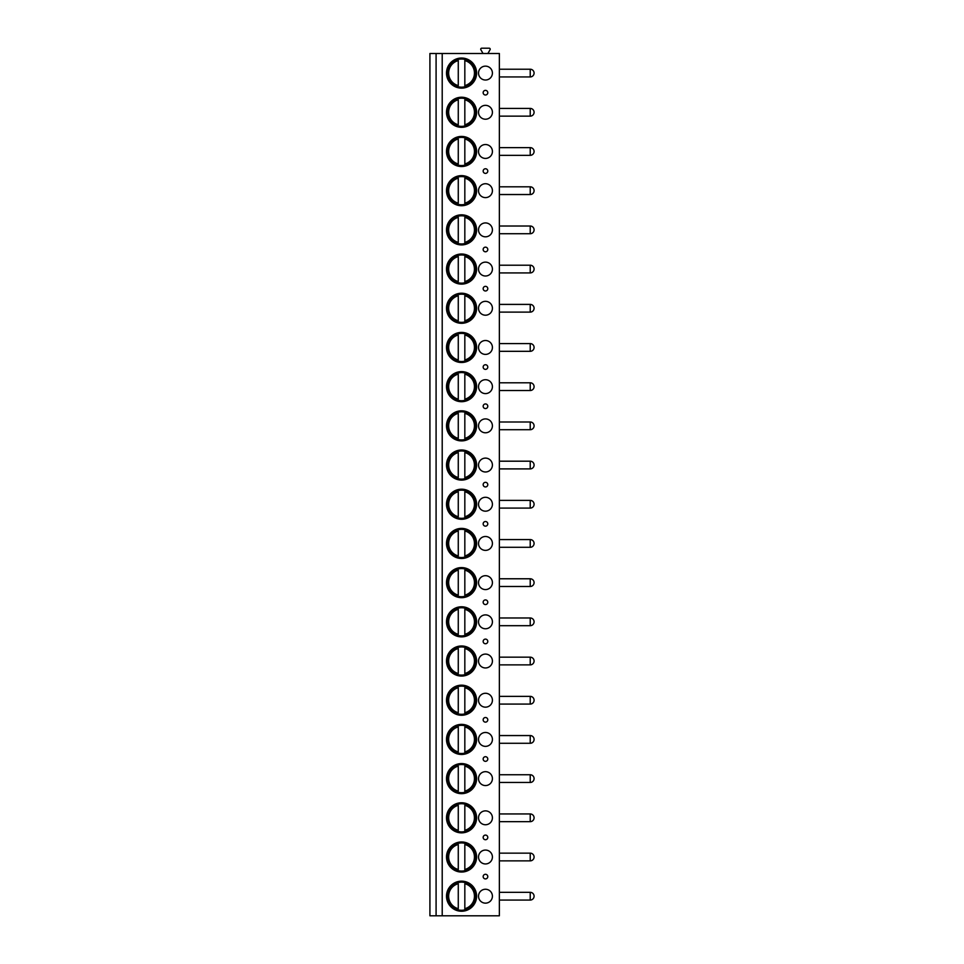 <?xml version="1.0" encoding="UTF-8"?>
<svg xmlns="http://www.w3.org/2000/svg" width="964" height="964" viewBox="0 0 964 964"><rect width="100%" height="100%" fill="white"/><g stroke="black" fill="none" stroke-linecap="round" stroke-linejoin="round"><path stroke-width="1.45" d="M436.089 915.8L429.92 915.8L429.92 53.49L436.089 53.49L436.089 915.8L442.211 915.8L442.211 53.49L436.089 53.49M442.211 53.49L499.364 53.49L499.364 915.8L442.211 915.8M483.036 53.49L480.843 49.694A1 1 0 0 1 481.699 48.2L489.23 48.2A1 1 0 0 1 490.086 49.694L487.892 53.49M446.513 73.083A15.05 15.05 0 0 0 461.551 88.134A15.05 15.05 0 0 0 476.602 73.083A15.05 15.05 0 0 0 461.551 58.033A15.05 15.05 0 0 0 446.513 73.083M492.411 73.083A6.941 6.941 0 0 0 485.47 66.142A6.941 6.941 0 0 0 478.53 73.083A6.941 6.941 0 0 0 485.47 80.024A6.941 6.941 0 0 0 492.411 73.083M446.513 112.282A15.05 15.05 0 0 0 461.551 127.32A15.05 15.05 0 0 0 476.602 112.282A15.05 15.05 0 0 0 461.551 97.231A15.05 15.05 0 0 0 446.513 112.282M492.411 112.282A6.941 6.941 0 0 0 485.47 105.341A6.941 6.941 0 0 0 478.53 112.282A6.941 6.941 0 0 0 485.47 119.223A6.941 6.941 0 0 0 492.411 112.282M446.513 151.481A15.05 15.05 0 0 0 461.551 166.519A15.05 15.05 0 0 0 476.602 151.481A15.05 15.05 0 0 0 461.551 136.43A15.05 15.05 0 0 0 446.513 151.481M492.411 151.481A6.941 6.941 0 0 0 485.47 144.528A6.941 6.941 0 0 0 478.53 151.481A6.941 6.941 0 0 0 485.47 158.421A6.941 6.941 0 0 0 492.411 151.481M446.513 190.667A15.05 15.05 0 0 0 461.551 205.718A15.05 15.05 0 0 0 476.602 190.667A15.05 15.05 0 0 0 461.551 175.629A15.05 15.05 0 0 0 446.513 190.667M492.411 190.667A6.941 6.941 0 0 0 485.47 183.726A6.941 6.941 0 0 0 478.53 190.667A6.941 6.941 0 0 0 485.47 197.62A6.941 6.941 0 0 0 492.411 190.667M446.513 229.866A15.05 15.05 0 0 0 461.551 244.916A15.05 15.05 0 0 0 476.602 229.866A15.05 15.05 0 0 0 461.551 214.827A15.05 15.05 0 0 0 446.513 229.866M492.411 229.866A6.941 6.941 0 0 0 485.47 222.925A6.941 6.941 0 0 0 478.53 229.866A6.941 6.941 0 0 0 485.47 236.819A6.941 6.941 0 0 0 492.411 229.866M446.513 269.064A15.05 15.05 0 0 0 461.551 284.115A15.05 15.05 0 0 0 476.602 269.064A15.05 15.05 0 0 0 461.551 254.014A15.05 15.05 0 0 0 446.513 269.064M492.411 269.064A6.941 6.941 0 0 0 485.47 262.124A6.941 6.941 0 0 0 478.53 269.064A6.941 6.941 0 0 0 485.47 276.005A6.941 6.941 0 0 0 492.411 269.064M446.513 308.263A15.05 15.05 0 0 0 461.551 323.302A15.05 15.05 0 0 0 476.602 308.263A15.05 15.05 0 0 0 461.551 293.213A15.05 15.05 0 0 0 446.513 308.263M492.411 308.263A6.941 6.941 0 0 0 485.47 301.322A6.941 6.941 0 0 0 478.53 308.263A6.941 6.941 0 0 0 485.47 315.204A6.941 6.941 0 0 0 492.411 308.263M446.513 347.462A15.05 15.05 0 0 0 461.551 362.5A15.05 15.05 0 0 0 476.602 347.462A15.05 15.05 0 0 0 461.551 332.411A15.05 15.05 0 0 0 446.513 347.462M492.411 347.462A6.941 6.941 0 0 0 485.47 340.509A6.941 6.941 0 0 0 478.53 347.462A6.941 6.941 0 0 0 485.47 354.403A6.941 6.941 0 0 0 492.411 347.462M446.513 386.648A15.05 15.05 0 0 0 461.551 401.699A15.05 15.05 0 0 0 476.602 386.648A15.05 15.05 0 0 0 461.551 371.61A15.05 15.05 0 0 0 446.513 386.648M492.411 386.648A6.941 6.941 0 0 0 485.47 379.708A6.941 6.941 0 0 0 478.53 386.648A6.941 6.941 0 0 0 485.47 393.601A6.941 6.941 0 0 0 492.411 386.648M446.513 425.847A15.05 15.05 0 0 0 461.551 440.897A15.05 15.05 0 0 0 476.602 425.847A15.05 15.05 0 0 0 461.551 410.809A15.05 15.05 0 0 0 446.513 425.847M492.411 425.847A6.941 6.941 0 0 0 485.47 418.906A6.941 6.941 0 0 0 478.53 425.847A6.941 6.941 0 0 0 485.47 432.788A6.941 6.941 0 0 0 492.411 425.847M446.513 465.046A15.05 15.05 0 0 0 461.551 480.096A15.05 15.05 0 0 0 476.602 465.046A15.05 15.05 0 0 0 461.551 449.995A15.05 15.05 0 0 0 446.513 465.046M492.411 465.046A6.941 6.941 0 0 0 485.47 458.105A6.941 6.941 0 0 0 478.53 465.046A6.941 6.941 0 0 0 485.47 471.986A6.941 6.941 0 0 0 492.411 465.046M446.513 504.244A15.05 15.05 0 0 0 461.551 519.283A15.05 15.05 0 0 0 476.602 504.244A15.05 15.05 0 0 0 461.551 489.194A15.05 15.05 0 0 0 446.513 504.244M492.411 504.244A6.941 6.941 0 0 0 485.47 497.291A6.941 6.941 0 0 0 478.53 504.244A6.941 6.941 0 0 0 485.47 511.185A6.941 6.941 0 0 0 492.411 504.244M446.513 543.443A15.05 15.05 0 0 0 461.551 558.481A15.05 15.05 0 0 0 476.602 543.443A15.05 15.05 0 0 0 461.551 528.393A15.05 15.05 0 0 0 446.513 543.443M492.411 543.443A6.941 6.941 0 0 0 485.47 536.49A6.941 6.941 0 0 0 478.53 543.443A6.941 6.941 0 0 0 485.47 550.384A6.941 6.941 0 0 0 492.411 543.443M446.513 582.63A15.05 15.05 0 0 0 461.551 597.68A15.05 15.05 0 0 0 476.602 582.63A15.05 15.05 0 0 0 461.551 567.591A15.05 15.05 0 0 0 446.513 582.63M492.411 582.63A6.941 6.941 0 0 0 485.47 575.689A6.941 6.941 0 0 0 478.53 582.63A6.941 6.941 0 0 0 485.47 589.582A6.941 6.941 0 0 0 492.411 582.63M446.513 621.828A15.05 15.05 0 0 0 461.551 636.879A15.05 15.05 0 0 0 476.602 621.828A15.05 15.05 0 0 0 461.551 606.778A15.05 15.05 0 0 0 446.513 621.828M492.411 621.828A6.941 6.941 0 0 0 485.47 614.887A6.941 6.941 0 0 0 478.53 621.828A6.941 6.941 0 0 0 485.47 628.769A6.941 6.941 0 0 0 492.411 621.828M446.513 661.027A15.05 15.05 0 0 0 461.551 676.065A15.05 15.05 0 0 0 476.602 661.027A15.05 15.05 0 0 0 461.551 645.976A15.05 15.05 0 0 0 446.513 661.027M492.411 661.027A6.941 6.941 0 0 0 485.47 654.086A6.941 6.941 0 0 0 478.53 661.027A6.941 6.941 0 0 0 485.47 667.968A6.941 6.941 0 0 0 492.411 661.027M446.513 700.226A15.05 15.05 0 0 0 461.551 715.264A15.05 15.05 0 0 0 476.602 700.226A15.05 15.05 0 0 0 461.551 685.175A15.05 15.05 0 0 0 446.513 700.226M492.411 700.226A6.941 6.941 0 0 0 485.47 693.273A6.941 6.941 0 0 0 478.53 700.226A6.941 6.941 0 0 0 485.47 707.166A6.941 6.941 0 0 0 492.411 700.226M446.513 739.412A15.05 15.05 0 0 0 461.551 754.463A15.05 15.05 0 0 0 476.602 739.412A15.05 15.05 0 0 0 461.551 724.374A15.05 15.05 0 0 0 446.513 739.412M492.411 739.412A6.941 6.941 0 0 0 485.47 732.471A6.941 6.941 0 0 0 478.53 739.412A6.941 6.941 0 0 0 485.47 746.365A6.941 6.941 0 0 0 492.411 739.412M446.513 778.611A15.05 15.05 0 0 0 461.551 793.661A15.05 15.05 0 0 0 476.602 778.611A15.05 15.05 0 0 0 461.551 763.572A15.05 15.05 0 0 0 446.513 778.611M492.411 778.611A6.941 6.941 0 0 0 485.47 771.67A6.941 6.941 0 0 0 478.53 778.611A6.941 6.941 0 0 0 485.47 785.564A6.941 6.941 0 0 0 492.411 778.611M446.513 817.809A15.05 15.05 0 0 0 461.551 832.86A15.05 15.05 0 0 0 476.602 817.809A15.05 15.05 0 0 0 461.551 802.759A15.05 15.05 0 0 0 446.513 817.809M492.411 817.809A6.941 6.941 0 0 0 485.47 810.869A6.941 6.941 0 0 0 478.53 817.809A6.941 6.941 0 0 0 485.47 824.75A6.941 6.941 0 0 0 492.411 817.809M446.513 857.008A15.05 15.05 0 0 0 461.551 872.046A15.05 15.05 0 0 0 476.602 857.008A15.05 15.05 0 0 0 461.551 841.958A15.05 15.05 0 0 0 446.513 857.008M492.411 857.008A6.941 6.941 0 0 0 485.47 850.067A6.941 6.941 0 0 0 478.53 857.008A6.941 6.941 0 0 0 485.47 863.949A6.941 6.941 0 0 0 492.411 857.008M446.513 896.207A15.05 15.05 0 0 0 461.551 911.245A15.05 15.05 0 0 0 476.602 896.207A15.05 15.05 0 0 0 461.551 881.156A15.05 15.05 0 0 0 446.513 896.207M492.411 896.207A6.941 6.941 0 0 0 485.47 889.254A6.941 6.941 0 0 0 478.53 896.207A6.941 6.941 0 0 0 485.47 903.148A6.941 6.941 0 0 0 492.411 896.207M485.47 90.363A2.314 2.314 0 0 0 483.157 92.677A2.314 2.314 0 0 0 485.47 95.002A2.314 2.314 0 0 0 487.784 92.677A2.314 2.314 0 0 0 485.47 90.363M485.47 168.76A2.314 2.314 0 0 0 483.157 171.074A2.314 2.314 0 0 0 485.47 173.387A2.314 2.314 0 0 0 487.784 171.074A2.314 2.314 0 0 0 485.47 168.76M485.47 247.158A2.314 2.314 0 0 0 483.157 249.471A2.314 2.314 0 0 0 485.47 251.785A2.314 2.314 0 0 0 487.784 249.471A2.314 2.314 0 0 0 485.47 247.158M485.47 286.344A2.314 2.314 0 0 0 483.157 288.658A2.314 2.314 0 0 0 485.47 290.983A2.314 2.314 0 0 0 487.784 288.658A2.314 2.314 0 0 0 485.47 286.344M485.47 364.741A2.314 2.314 0 0 0 483.157 367.055A2.314 2.314 0 0 0 485.47 369.369A2.314 2.314 0 0 0 487.784 367.055A2.314 2.314 0 0 0 485.47 364.741M485.47 403.94A2.314 2.314 0 0 0 483.157 406.254A2.314 2.314 0 0 0 485.47 408.567A2.314 2.314 0 0 0 487.784 406.254A2.314 2.314 0 0 0 485.47 403.94M485.47 482.325A2.314 2.314 0 0 0 483.157 484.639A2.314 2.314 0 0 0 485.47 486.953A2.314 2.314 0 0 0 487.784 484.639A2.314 2.314 0 0 0 485.47 482.325M485.47 521.524A2.314 2.314 0 0 0 483.157 523.838A2.314 2.314 0 0 0 485.47 526.151A2.314 2.314 0 0 0 487.784 523.838A2.314 2.314 0 0 0 485.47 521.524M485.47 599.921A2.314 2.314 0 0 0 483.157 602.235A2.314 2.314 0 0 0 485.47 604.548A2.314 2.314 0 0 0 487.784 602.235A2.314 2.314 0 0 0 485.47 599.921M485.47 639.108A2.314 2.314 0 0 0 483.157 641.422A2.314 2.314 0 0 0 485.47 643.747A2.314 2.314 0 0 0 487.784 641.422A2.314 2.314 0 0 0 485.47 639.108M485.47 717.505A2.314 2.314 0 0 0 483.157 719.819A2.314 2.314 0 0 0 485.47 722.132A2.314 2.314 0 0 0 487.784 719.819A2.314 2.314 0 0 0 485.47 717.505M485.47 756.704A2.314 2.314 0 0 0 483.157 759.017A2.314 2.314 0 0 0 485.47 761.331A2.314 2.314 0 0 0 487.784 759.017A2.314 2.314 0 0 0 485.47 756.704M485.47 835.089A2.314 2.314 0 0 0 483.157 837.403A2.314 2.314 0 0 0 485.47 839.728A2.314 2.314 0 0 0 487.784 837.403A2.314 2.314 0 0 0 485.47 835.089M485.47 874.288A2.314 2.314 0 0 0 483.157 876.601A2.314 2.314 0 0 0 485.47 878.915A2.314 2.314 0 0 0 487.784 876.601A2.314 2.314 0 0 0 485.47 874.288M447.477 73.083A14.086 14.086 0 0 1 461.551 59.009A14.086 14.086 0 0 1 475.638 73.083A14.086 14.086 0 0 1 461.551 87.17A14.086 14.086 0 0 1 447.477 73.083M458.274 85.591L458.274 60.587A12.93 12.93 0 0 0 458.274 85.591M464.829 86.784L464.829 59.394M464.829 58.997L464.829 60.587A12.93 12.93 0 0 1 464.829 85.591L464.829 87.17M447.477 112.282A14.086 14.086 0 0 1 461.551 98.195A14.086 14.086 0 0 1 475.638 112.282A14.086 14.086 0 0 1 461.551 126.356A14.086 14.086 0 0 1 447.477 112.282M458.274 124.778L458.274 99.774A12.93 12.93 0 0 0 458.274 124.778M464.829 125.971L464.829 99.774A12.93 12.93 0 0 1 464.829 124.778L464.829 126.368M447.477 151.481A14.086 14.086 0 0 1 461.551 137.394A14.086 14.086 0 0 1 475.638 151.481A14.086 14.086 0 0 1 461.551 165.555A14.086 14.086 0 0 1 447.477 151.481M458.274 163.976L458.274 138.973A12.93 12.93 0 0 0 458.274 163.976M464.829 165.169L464.829 138.973A12.93 12.93 0 0 1 464.829 163.976L464.829 165.567M447.477 190.667A14.086 14.086 0 0 1 461.551 176.593A14.086 14.086 0 0 1 475.638 190.667A14.086 14.086 0 0 1 461.551 204.754A14.086 14.086 0 0 1 447.477 190.667M458.274 203.175L458.274 178.171A12.93 12.93 0 0 0 458.274 203.175M464.829 204.368L464.829 178.171A12.93 12.93 0 0 1 464.829 203.175L464.829 204.766M447.477 229.866A14.086 14.086 0 0 1 461.551 215.791A14.086 14.086 0 0 1 475.638 229.866A14.086 14.086 0 0 1 461.551 243.952A14.086 14.086 0 0 1 447.477 229.866M458.274 242.374L458.274 217.37A12.93 12.93 0 0 0 458.274 242.374M464.829 243.567L464.829 217.37A12.93 12.93 0 0 1 464.829 242.374L464.829 243.964M447.477 269.064A14.086 14.086 0 0 1 461.551 254.978A14.086 14.086 0 0 1 475.638 269.064A14.086 14.086 0 0 1 461.551 283.151A14.086 14.086 0 0 1 447.477 269.064M458.274 281.56L458.274 256.569A12.93 12.93 0 0 0 458.274 281.56M464.829 282.753L464.829 256.569A12.93 12.93 0 0 1 464.829 281.56L464.829 283.151M447.477 308.263A14.086 14.086 0 0 1 461.551 294.177A14.086 14.086 0 0 1 475.638 308.263A14.086 14.086 0 0 1 461.551 322.338A14.086 14.086 0 0 1 447.477 308.263M458.274 320.759L458.274 295.755A12.93 12.93 0 0 0 458.274 320.759M464.829 321.952L464.829 295.755A12.93 12.93 0 0 1 464.829 320.759L464.829 322.35M447.477 347.462A14.086 14.086 0 0 1 461.551 333.375A14.086 14.086 0 0 1 475.638 347.462A14.086 14.086 0 0 1 461.551 361.536A14.086 14.086 0 0 1 447.477 347.462M458.274 359.958L458.274 334.954A12.93 12.93 0 0 0 458.274 359.958M464.829 361.151L464.829 334.954A12.93 12.93 0 0 1 464.829 359.958L464.829 361.548M447.477 386.648A14.086 14.086 0 0 1 461.551 372.574A14.086 14.086 0 0 1 475.638 386.648A14.086 14.086 0 0 1 461.551 400.735A14.086 14.086 0 0 1 447.477 386.648M458.274 399.156L458.274 374.153A12.93 12.93 0 0 0 458.274 399.156M464.829 400.349L464.829 374.153A12.93 12.93 0 0 1 464.829 399.156L464.829 400.747M447.477 425.847A14.086 14.086 0 0 1 461.551 411.773A14.086 14.086 0 0 1 475.638 425.847A14.086 14.086 0 0 1 461.551 439.933A14.086 14.086 0 0 1 447.477 425.847M458.274 438.355L458.274 413.351A12.93 12.93 0 0 0 458.274 438.355M464.829 439.548L464.829 413.351A12.93 12.93 0 0 1 464.829 438.355L464.829 439.946M447.477 465.046A14.086 14.086 0 0 1 461.551 450.959A14.086 14.086 0 0 1 475.638 465.046A14.086 14.086 0 0 1 461.551 479.132A14.086 14.086 0 0 1 447.477 465.046M458.274 477.542L458.274 452.55A12.93 12.93 0 0 0 458.274 477.542M464.829 478.734L464.829 452.55A12.93 12.93 0 0 1 464.829 477.542L464.829 479.132M447.477 504.244A14.086 14.086 0 0 1 461.551 490.158A14.086 14.086 0 0 1 475.638 504.244A14.086 14.086 0 0 1 461.551 518.319A14.086 14.086 0 0 1 447.477 504.244M458.274 516.74L458.274 491.736A12.93 12.93 0 0 0 458.274 516.74M464.829 517.933L464.829 491.736A12.93 12.93 0 0 1 464.829 516.74L464.829 518.331M447.477 543.443A14.086 14.086 0 0 1 461.551 529.357A14.086 14.086 0 0 1 475.638 543.443A14.086 14.086 0 0 1 461.551 557.517A14.086 14.086 0 0 1 447.477 543.443M458.274 555.939L458.274 530.935A12.93 12.93 0 0 0 458.274 555.939M464.829 557.132L464.829 530.935A12.93 12.93 0 0 1 464.829 555.939L464.829 557.529M447.477 582.63A14.086 14.086 0 0 1 461.551 568.555A14.086 14.086 0 0 1 475.638 582.63A14.086 14.086 0 0 1 461.551 596.716A14.086 14.086 0 0 1 447.477 582.63M458.274 595.137L458.274 570.134A12.93 12.93 0 0 0 458.274 595.137M464.829 596.33L464.829 570.134A12.93 12.93 0 0 1 464.829 595.137L464.829 596.728M447.477 621.828A14.086 14.086 0 0 1 461.551 607.754A14.086 14.086 0 0 1 475.638 621.828A14.086 14.086 0 0 1 461.551 635.915A14.086 14.086 0 0 1 447.477 621.828M458.274 634.336L458.274 609.332A12.93 12.93 0 0 0 458.274 634.336M464.829 635.529L464.829 609.332A12.93 12.93 0 0 1 464.829 634.336L464.829 635.915M447.477 661.027A14.086 14.086 0 0 1 461.551 646.94A14.086 14.086 0 0 1 475.638 661.027A14.086 14.086 0 0 1 461.551 675.101A14.086 14.086 0 0 1 447.477 661.027M458.274 673.523L458.274 648.519A12.93 12.93 0 0 0 458.274 673.523M464.829 674.716L464.829 648.519A12.93 12.93 0 0 1 464.829 673.523L464.829 675.113M447.477 700.226A14.086 14.086 0 0 1 461.551 686.139A14.086 14.086 0 0 1 475.638 700.226A14.086 14.086 0 0 1 461.551 714.3A14.086 14.086 0 0 1 447.477 700.226M458.274 712.721L458.274 687.718A12.93 12.93 0 0 0 458.274 712.721M464.829 713.914L464.829 687.718A12.93 12.93 0 0 1 464.829 712.721L464.829 714.312M447.477 739.412A14.086 14.086 0 0 1 461.551 725.338A14.086 14.086 0 0 1 475.638 739.412A14.086 14.086 0 0 1 461.551 753.499A14.086 14.086 0 0 1 447.477 739.412M458.274 751.92L458.274 726.916A12.93 12.93 0 0 0 458.274 751.92M464.829 753.113L464.829 726.916A12.93 12.93 0 0 1 464.829 751.92L464.829 753.511M447.477 778.611A14.086 14.086 0 0 1 461.551 764.536A14.086 14.086 0 0 1 475.638 778.611A14.086 14.086 0 0 1 461.551 792.697A14.086 14.086 0 0 1 447.477 778.611M458.274 791.119L458.274 766.115A12.93 12.93 0 0 0 458.274 791.119M464.829 792.312L464.829 766.115A12.93 12.93 0 0 1 464.829 791.119L464.829 792.709M447.477 817.809A14.086 14.086 0 0 1 461.551 803.723A14.086 14.086 0 0 1 475.638 817.809A14.086 14.086 0 0 1 461.551 831.896A14.086 14.086 0 0 1 447.477 817.809M458.274 830.305L458.274 805.314A12.93 12.93 0 0 0 458.274 830.305M464.829 831.498L464.829 805.314A12.93 12.93 0 0 1 464.829 830.305L464.829 831.896M447.477 857.008A14.086 14.086 0 0 1 461.551 842.922A14.086 14.086 0 0 1 475.638 857.008A14.086 14.086 0 0 1 461.551 871.082A14.086 14.086 0 0 1 447.477 857.008M458.274 869.504L458.274 844.5A12.93 12.93 0 0 0 458.274 869.504M464.829 870.697L464.829 844.5A12.93 12.93 0 0 1 464.829 869.504L464.829 871.095M447.477 896.207A14.086 14.086 0 0 1 461.551 882.12A14.086 14.086 0 0 1 475.638 896.207A14.086 14.086 0 0 1 461.551 910.281A14.086 14.086 0 0 1 447.477 896.207M458.274 908.703L458.274 883.699A12.93 12.93 0 0 0 458.274 908.703M464.829 909.896L464.829 883.699A12.93 12.93 0 0 1 464.829 908.703L464.829 910.293M530.224 69.227L530.224 76.939A3.856 3.856 0 0 0 534.08 73.083A3.856 3.856 0 0 0 530.224 69.227L499.364 69.227M530.224 108.426L530.224 116.138A3.856 3.856 0 0 0 534.08 112.282A3.856 3.856 0 0 0 530.224 108.426L499.364 108.426M530.224 147.625L530.224 155.337A3.856 3.856 0 0 0 534.08 151.481A3.856 3.856 0 0 0 530.224 147.625L499.364 147.625M530.224 186.811L530.224 194.535A3.856 3.856 0 0 0 534.08 190.667A3.856 3.856 0 0 0 530.224 186.811L499.364 186.811M530.224 226.01L530.224 233.722A3.856 3.856 0 0 0 534.08 229.866A3.856 3.856 0 0 0 530.224 226.01L499.364 226.01M530.224 265.208L530.224 272.92A3.856 3.856 0 0 0 534.08 269.064A3.856 3.856 0 0 0 530.224 265.208L499.364 265.208M530.224 304.407L530.224 312.119A3.856 3.856 0 0 0 534.08 308.263A3.856 3.856 0 0 0 530.224 304.407L499.364 304.407M530.224 343.594L530.224 351.318A3.856 3.856 0 0 0 534.08 347.462A3.856 3.856 0 0 0 530.224 343.594L499.364 343.594M530.224 382.792L530.224 390.516A3.856 3.856 0 0 0 534.08 386.648A3.856 3.856 0 0 0 530.224 382.792L499.364 382.792M530.224 421.991L530.224 429.703A3.856 3.856 0 0 0 534.08 425.847A3.856 3.856 0 0 0 530.224 421.991L499.364 421.991M530.224 461.19L530.224 468.902A3.856 3.856 0 0 0 534.08 465.046A3.856 3.856 0 0 0 530.224 461.19L499.364 461.19M530.224 500.388L530.224 508.1A3.856 3.856 0 0 0 534.08 504.244A3.856 3.856 0 0 0 530.224 500.388L499.364 500.388M530.224 539.575L530.224 547.299A3.856 3.856 0 0 0 534.08 543.443A3.856 3.856 0 0 0 530.224 539.575L499.364 539.575M530.224 578.774L530.224 586.486A3.856 3.856 0 0 0 534.08 582.63A3.856 3.856 0 0 0 530.224 578.774L499.364 578.774M530.224 617.972L530.224 625.684A3.856 3.856 0 0 0 534.08 621.828A3.856 3.856 0 0 0 530.224 617.972L499.364 617.972M530.224 657.171L530.224 664.883A3.856 3.856 0 0 0 534.08 661.027A3.856 3.856 0 0 0 530.224 657.171L499.364 657.171M530.224 696.37L530.224 704.082A3.856 3.856 0 0 0 534.08 700.226A3.856 3.856 0 0 0 530.224 696.37L499.364 696.37M530.224 735.556L530.224 743.28A3.856 3.856 0 0 0 534.08 739.412A3.856 3.856 0 0 0 530.224 735.556L499.364 735.556M530.224 774.755L530.224 782.467A3.856 3.856 0 0 0 534.08 778.611A3.856 3.856 0 0 0 530.224 774.755L499.364 774.755M530.224 813.953L530.224 821.665A3.856 3.856 0 0 0 534.08 817.809A3.856 3.856 0 0 0 530.224 813.953L499.364 813.953M530.224 853.152L530.224 860.864A3.856 3.856 0 0 0 534.08 857.008A3.856 3.856 0 0 0 530.224 853.152L499.364 853.152M530.224 892.339L530.224 900.063A3.856 3.856 0 0 0 534.08 896.207A3.856 3.856 0 0 0 530.224 892.339L499.364 892.339M499.364 76.939L530.224 76.939M499.364 116.138L530.224 116.138M499.364 155.337L530.224 155.337M499.364 194.535L530.224 194.535M499.364 233.722L530.224 233.722M499.364 272.92L530.224 272.92M499.364 312.119L530.224 312.119M499.364 351.318L530.224 351.318M499.364 390.516L530.224 390.516M499.364 429.703L530.224 429.703M499.364 468.902L530.224 468.902M499.364 508.1L530.224 508.1M499.364 547.299L530.224 547.299M499.364 586.486L530.224 586.486M499.364 625.684L530.224 625.684M499.364 664.883L530.224 664.883M499.364 704.082L530.224 704.082M499.364 743.28L530.224 743.28M499.364 782.467L530.224 782.467M499.364 821.665L530.224 821.665M499.364 860.864L530.224 860.864M499.364 900.063L530.224 900.063"/></g></svg>
